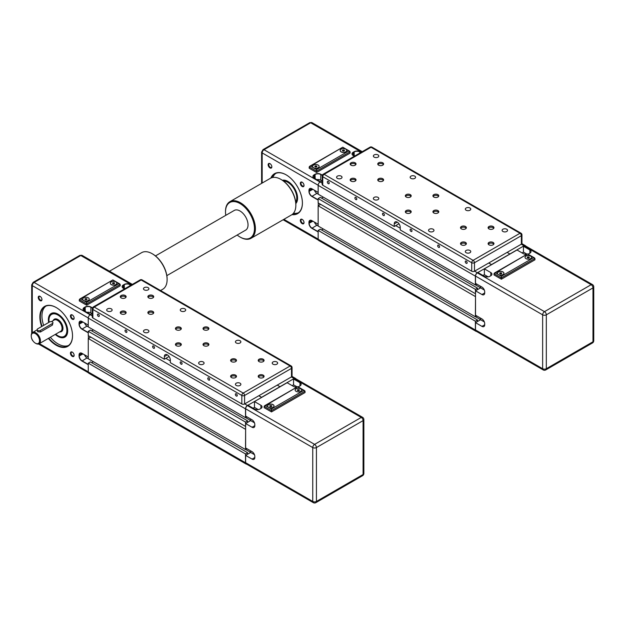 <?xml version="1.0" encoding="UTF-8"?>
<svg xmlns="http://www.w3.org/2000/svg" width="625" height="625" viewBox="0 0 625 625"><rect width="100%" height="100%" fill="white"/><g stroke="black" fill="none" stroke-linecap="round" stroke-linejoin="round"><path stroke-width="0.94" d="M475.516 293.625L475.398 289.359L477.516 288.141L477.516 289.656L480.57 287.891L480.57 286.297L476.828 284.133L475.398 284.953L475.398 276.141A2.766 1.594 -60 0 1 477.352 272.758L491.492 264.727L488.734 263L491.492 264.594L524.023 245.812A2.766 1.594 -60 0 1 525.406 245.68A2.766 1.594 -60 0 1 525.789 246.086M521.375 244.156A1.953 1.125 0 0 0 521.945 243.359L521.945 234.867A1.953 1.125 180 0 1 521.375 235.664L521.375 244.156L507.125 252.383L509.883 253.977L507.125 252.383L474.477 271.234L474.477 262.734A1.953 1.125 180 0 1 471.719 262.734L471.719 271.234A1.953 1.125 0 0 0 474.477 271.234M476.523 331.422A2.766 1.594 -60 0 1 475.969 331.297A2.766 1.594 -60 0 1 475.398 330.031L475.398 321.219L477.516 320L477.516 321.508L480.57 319.742L480.57 318.148L476.828 315.984L475.398 316.812L475.516 296.492M475.398 284.953L318.156 194.172L318.156 185.359A2.766 1.594 -60 0 1 320.109 181.977L322.18 180.781M475.969 331.297L318.727 240.508A2.766 1.594 -60 0 1 318.156 239.242L318.156 230.43L475.398 321.219M318.156 230.43L320.266 229.211L477.516 320M475.516 316.742L480.57 319.664M321.578 229.969L323.281 228.984L321.578 229.969M475.398 296.555L318.156 205.773L318.156 226.023L475.398 316.812M318.156 205.773L320.633 204.336M475.398 289.359L318.156 198.578L318.156 202.906L475.398 293.688M318.156 198.578L320.266 197.359L477.516 288.141M475.516 284.891L480.57 287.812M321.578 198.117L323.281 197.133L321.578 198.117M525.977 258.625A3.25 1.875 180 0 1 525.023 257.297A3.25 1.875 180 0 1 527.031 255.562A3.25 1.875 180 0 1 530.57 255.969A3.25 1.875 180 0 1 531.523 257.297A3.25 1.875 180 0 1 529.516 259.031A3.25 1.875 180 0 1 525.977 258.625M531.523 257.352A3.25 1.875 -0 0 0 530.57 256.078A3.25 1.875 -0 0 0 527.07 255.656A3.25 1.875 -0 0 0 525.023 257.352M501.375 276.273L498.391 274.547A3.25 1.875 180 0 1 497.438 273.227A3.25 1.875 180 0 1 499.445 271.492A3.25 1.875 180 0 1 502.984 271.898A3.25 1.875 180 0 1 503.938 273.227A3.25 1.875 180 0 1 501.93 274.961A3.25 1.875 180 0 1 498.391 274.547L495.398 272.828L494.023 273.625L501.375 277.867L534.938 258.492L533.562 257.695L501.375 276.273L501.375 279.195L494.023 274.945L494.023 273.625M503.938 273.273A3.25 1.875 -0 0 0 502.984 272A3.25 1.875 -0 0 0 499.484 271.586A3.25 1.875 -0 0 0 497.438 273.273M529.883 253.18A3.898 2.25 -0 0 0 531.023 251.586A3.898 2.25 -0 0 0 529.883 249.992L529.883 253.18L528.961 253.711A3.898 2.25 -0 0 1 527.961 254.133M490.805 272.562L490.805 275.742A3.898 2.25 -0 0 0 491.945 274.148A3.898 2.25 -0 0 0 490.805 272.562L484.367 268.844L517.008 249.992L523.445 253.711A3.898 2.25 -0 0 0 526.844 254.344M522.07 252.914L523.445 252.117L527.07 254.211M490.805 275.742L489.883 276.273A3.898 2.25 -0 0 1 484.367 276.273L477.93 272.562L477.352 272.891L544.484 311.648A2.602 1.5 60 0 1 546.32 314.836L592.984 287.891A2.602 1.5 -120 0 0 591.148 284.703L544.484 311.648A2.602 1.5 120 0 0 542.641 314.836L542.641 368.719A2.602 1.5 -0 0 0 546.32 368.719A2.602 1.5 60 0 1 545.781 369.914L592.453 342.969A2.602 1.5 -120 0 0 592.984 341.773A2.602 1.5 -0 0 0 593.75 340.719L593.75 286.828A2.602 1.5 180 0 1 592.984 287.891L592.984 341.773L546.32 368.719L546.32 314.836A2.602 1.5 180 0 1 542.641 314.836L475.516 276.078A2.602 1.5 -60 0 1 477.352 272.891M482.984 275.477L484.367 274.68L488.133 276.859M484.367 268.844L484.367 274.68M523.445 252.117L523.445 246.281L529.883 249.992M481.953 326.383A3.898 2.25 -120 0 0 483.898 326.57A3.898 2.25 -120 0 0 484.711 324.789L481.953 326.383L475.516 322.664L480.57 319.742L484.344 321.922M481.953 294.523A3.898 2.25 -120 0 0 483.898 294.719A3.898 2.25 -120 0 0 484.711 292.93L481.953 294.523L475.516 290.812L475.516 315.234L481.953 318.945A3.898 2.25 -120 0 1 484.711 323.727L484.711 324.789M475.516 276.078L475.516 283.375L481.953 287.094A3.898 2.25 -120 0 1 484.711 291.875L484.711 292.93M475.516 290.812L480.57 287.891L484.344 290.062M475.516 329.961L542.641 368.719A2.602 1.5 120 0 0 543.18 369.914L476.055 331.156A2.602 1.5 -60 0 1 475.516 329.961L475.516 322.664M501.117 273.875L500.25 273.844M501.484 272.867L501.773 273.5L500.977 273.961L499.891 273.789L499.602 273.164L501.484 272.867L501.484 273.664M500.398 272.703L500.398 273.766M528.711 257.945L527.844 257.922M529.07 256.945L529.359 257.57L528.562 258.031L527.477 257.859L527.188 257.234L529.07 256.945L529.07 257.742M527.984 256.773L527.984 257.836M495.398 272.828L527.586 253.914L533.562 257.695M501.375 279.195L534.938 259.82L534.938 258.492M524.023 245.945A2.602 1.5 -60 0 1 525.32 245.82L592.453 284.578A2.602 1.5 120 0 0 591.148 284.703L524.023 245.945L523.445 246.281M297.578 198.031A13.328 7.695 60 0 1 295.797 203.242M295.82 203.57A13.656 7.883 -120 0 0 297.578 198.164A13.656 7.883 -120 0 0 287.922 181.445A13.656 7.883 -120 0 0 282.367 180.266M282.641 180.445A13.328 7.695 60 0 1 288.039 181.508M291.969 214.633A23.086 13.328 -120 0 0 302.406 203.078A23.086 13.328 -120 0 0 286.086 174.805A23.086 13.328 -120 0 0 270.859 178.07M271.445 177.82A22.758 13.141 60 0 1 274.938 173.812A22.758 13.141 60 0 1 286.203 174.875M275.766 173.398A22.758 13.141 -120 0 0 272.82 177.461M304.023 185.43A2.617 1.508 -120 0 0 302.18 182.227A2.617 1.508 -120 0 0 300.328 183.297A2.617 1.508 -120 0 0 302.18 186.5A2.617 1.508 -120 0 0 304.023 185.43M304.016 185.234A2.164 1.25 60 0 1 303.578 186.047A2.164 1.25 60 0 1 301.914 185.469A2.164 1.25 60 0 1 300.969 183.297A2.164 1.25 60 0 1 301.414 182.305A2.164 1.25 60 0 1 302.344 182.336M304.023 222.594A2.617 1.508 -120 0 0 302.18 219.391A2.617 1.508 -120 0 0 300.328 220.461A2.617 1.508 -120 0 0 302.18 223.664A2.617 1.508 -120 0 0 304.023 222.594M304.016 222.398A2.164 1.25 60 0 1 303.578 223.211A2.164 1.25 60 0 1 301.914 222.633A2.164 1.25 60 0 1 300.969 220.461A2.164 1.25 60 0 1 301.414 219.469A2.164 1.25 60 0 1 302.344 219.5M271.844 166.852A2.617 1.508 -120 0 0 269.992 163.648A2.617 1.508 -120 0 0 268.141 164.711A2.617 1.508 -120 0 0 269.992 167.914A2.617 1.508 -120 0 0 271.844 166.852M271.836 166.648A2.164 1.25 60 0 1 271.391 167.469A2.164 1.25 60 0 1 269.727 166.891A2.164 1.25 60 0 1 268.789 164.711A2.164 1.25 60 0 1 269.234 163.727A2.164 1.25 60 0 1 270.164 163.75M283.539 181.094A12.68 7.32 60 0 1 287.805 182.305A12.68 7.32 60 0 1 295.695 202.141M295.758 202.75A13.008 7.508 -120 0 0 296.117 192.117A13.008 7.508 -120 0 0 288.039 181.906A13.008 7.508 -120 0 0 283.039 180.727M345.742 149.148A3.25 1.875 180 0 1 346.695 150.477A3.25 1.875 180 0 1 344.688 152.211A3.25 1.875 180 0 1 341.141 151.805A3.25 1.875 180 0 1 340.188 150.477A3.25 1.875 180 0 1 342.195 148.742A3.25 1.875 180 0 1 345.742 149.148M346.695 150.531A3.25 1.875 180 0 1 346.695 150.586A3.25 1.875 180 0 1 344.688 152.32A3.25 1.875 180 0 1 341.141 151.914A3.25 1.875 180 0 1 340.188 150.586A3.25 1.875 180 0 1 340.195 150.531M318.156 165.078A3.25 1.875 180 0 1 319.109 166.406A3.25 1.875 180 0 1 317.102 168.141A3.25 1.875 180 0 1 313.555 167.734A3.25 1.875 180 0 1 312.602 166.406A3.25 1.875 180 0 1 314.609 164.672A3.25 1.875 180 0 1 318.156 165.078M319.102 166.461A3.25 1.875 180 0 1 319.109 166.508A3.25 1.875 180 0 1 317.102 168.242A3.25 1.875 180 0 1 313.555 167.836A3.25 1.875 180 0 1 312.602 166.508A3.25 1.875 180 0 1 312.602 166.461M314.438 222.102A3.898 2.25 -120 0 0 316.891 225.242L318.156 225.977M318.156 231.68L311.945 228.094A3.898 2.25 60 0 1 309.188 223.32L309.188 222.258A3.898 2.25 60 0 1 309.992 220.469A3.898 2.25 60 0 1 311.945 220.664L311.828 220.602A4.062 2.344 -120 0 0 308.961 222.258L308.961 223.32A4.062 2.344 -120 0 0 311.828 228.297L318.156 231.945M314.438 190.25A3.898 2.25 -120 0 0 316.891 193.391L318.156 194.117M318.156 199.828L311.945 196.242A3.898 2.25 60 0 1 309.188 191.461L309.188 190.398A3.898 2.25 60 0 1 309.992 188.617A3.898 2.25 60 0 1 311.945 188.812L311.828 188.742A4.062 2.344 -120 0 0 308.961 190.398L308.961 191.461A4.062 2.344 -120 0 0 311.828 196.438L318.156 200.094M318.266 202.969L318.266 205.703M346.289 149.578L348.727 150.984L316.547 169.562L310.57 166.109L342.75 147.203L345.008 148.836M310.57 166.109L309.188 166.906L316.547 171.156L350.109 151.781L348.727 150.984M316.547 169.562L316.547 172.484L309.188 168.234L309.188 166.906M316.289 166.953L315.422 166.922M316.648 165.945L316.945 166.57L316.148 167.031L315.055 166.867L314.766 166.234L316.648 165.945L316.648 166.742M315.562 165.773L315.562 166.836M343.875 151.023L343.008 150.992M344.234 150.016L344.531 150.648L343.734 151.109L342.648 150.938L342.352 150.312L344.234 150.016L344.234 150.812M343.148 149.852L343.148 150.914M293.469 213.242A22.758 13.141 -120 0 0 298.469 212.719M302.406 202.945A22.758 13.141 60 0 1 297.695 213.234A22.758 13.141 60 0 1 292.477 214.242M316.734 179.633A3.898 2.25 -0 0 1 320.68 180.18L321.945 180.914M322.336 175.164L320.797 174.273A4.062 2.344 -0 0 0 315.047 174.273L314.133 174.805A4.062 2.344 -0 0 0 314.133 178.125L314.242 178.188A3.898 2.25 180 0 1 313.102 176.602A3.898 2.25 180 0 1 314.242 175.008L315.164 174.477A3.898 2.25 180 0 1 320.68 174.477L322.258 175.383M318.156 224.25L311.828 220.602M318.156 192.391L311.828 188.742M314.133 178.125L320.453 181.773M361.031 152.375L359.883 151.711A4.062 2.344 -0 0 0 354.133 151.711L353.211 152.242A4.062 2.344 -0 0 0 353.211 155.562L353.328 155.625A3.898 2.25 180 0 1 352.188 154.031A3.898 2.25 180 0 1 353.328 152.445L354.25 151.914A3.898 2.25 180 0 1 359.766 151.914L360.805 152.508M353.211 155.562L354.367 156.227M350.109 151.781L350.109 153.109L316.547 172.484M327.32 182.023A1.344 0.773 60 0 1 327.594 181.406A1.344 0.773 60 0 1 328.633 181.766A1.344 0.773 60 0 1 329.219 183.117A1.344 0.773 60 0 1 328.938 183.734A1.344 0.773 60 0 1 327.906 183.375A1.344 0.773 60 0 1 327.32 182.023M354.906 197.953A1.344 0.773 60 0 1 355.188 197.336A1.344 0.773 60 0 1 356.219 197.695A1.344 0.773 60 0 1 356.805 199.047A1.344 0.773 60 0 1 356.531 199.664A1.344 0.773 60 0 1 355.492 199.305A1.344 0.773 60 0 1 354.906 197.953M382.492 213.875A1.344 0.773 60 0 1 382.773 213.258A1.344 0.773 60 0 1 383.805 213.625A1.344 0.773 60 0 1 384.391 214.977A1.344 0.773 60 0 1 384.117 215.586A1.344 0.773 60 0 1 383.078 215.227A1.344 0.773 60 0 1 382.492 213.875M465.25 261.656A1.344 0.773 60 0 1 465.531 261.039A1.344 0.773 60 0 1 466.57 261.406A1.344 0.773 60 0 1 467.156 262.758A1.344 0.773 60 0 1 466.875 263.367A1.344 0.773 60 0 1 465.836 263.008A1.344 0.773 60 0 1 465.25 261.656M410.078 229.805A1.344 0.773 60 0 1 410.359 229.188A1.344 0.773 60 0 1 411.391 229.547A1.344 0.773 60 0 1 411.977 230.898A1.344 0.773 60 0 1 411.703 231.516A1.344 0.773 60 0 1 410.664 231.156A1.344 0.773 60 0 1 410.078 229.805M437.664 245.734A1.344 0.773 60 0 1 437.945 245.117A1.344 0.773 60 0 1 438.977 245.477A1.344 0.773 60 0 1 439.57 246.828A1.344 0.773 60 0 1 439.289 247.445A1.344 0.773 60 0 1 438.25 247.086A1.344 0.773 60 0 1 437.664 245.734M378.016 154.914A2.727 1.57 180 0 1 378.812 156.023A2.727 1.57 180 0 1 377.125 157.477A2.727 1.57 180 0 1 374.164 157.141A2.727 1.57 180 0 1 373.359 156.023A2.727 1.57 180 0 1 375.047 154.57A2.727 1.57 180 0 1 378.016 154.914M341.227 176.148A2.727 1.57 180 0 1 342.023 177.266A2.727 1.57 180 0 1 340.344 178.711A2.727 1.57 180 0 1 337.375 178.375A2.727 1.57 180 0 1 336.578 177.266A2.727 1.57 180 0 1 338.258 175.812A2.727 1.57 180 0 1 341.227 176.148M378.016 197.383A2.727 1.57 180 0 1 378.812 198.5A2.727 1.57 180 0 1 377.125 199.953A2.727 1.57 180 0 1 374.164 199.609A2.727 1.57 180 0 1 373.359 198.5A2.727 1.57 180 0 1 375.047 197.047A2.727 1.57 180 0 1 378.016 197.383M414.797 176.148A2.727 1.57 180 0 1 415.594 177.266A2.727 1.57 180 0 1 413.914 178.711A2.727 1.57 180 0 1 410.945 178.375A2.727 1.57 180 0 1 410.148 177.266A2.727 1.57 180 0 1 411.828 175.812A2.727 1.57 180 0 1 414.797 176.148M469.969 208.008A2.727 1.57 180 0 1 470.766 209.117A2.727 1.57 180 0 1 469.086 210.57A2.727 1.57 180 0 1 466.117 210.227A2.727 1.57 180 0 1 465.32 209.117A2.727 1.57 180 0 1 467 207.664A2.727 1.57 180 0 1 469.969 208.008M433.188 229.242A2.727 1.57 180 0 1 433.984 230.352A2.727 1.57 180 0 1 432.305 231.805A2.727 1.57 180 0 1 429.336 231.461A2.727 1.57 180 0 1 428.539 230.352A2.727 1.57 180 0 1 430.219 228.898A2.727 1.57 180 0 1 433.188 229.242M469.969 250.477A2.727 1.57 180 0 1 470.766 251.586A2.727 1.57 180 0 1 469.086 253.039A2.727 1.57 180 0 1 466.117 252.703A2.727 1.57 180 0 1 465.32 251.586A2.727 1.57 180 0 1 467 250.133A2.727 1.57 180 0 1 469.969 250.477M506.75 229.242A2.727 1.57 180 0 1 507.547 230.352A2.727 1.57 180 0 1 505.867 231.805A2.727 1.57 180 0 1 502.898 231.461A2.727 1.57 180 0 1 502.102 230.352A2.727 1.57 180 0 1 503.781 228.898A2.727 1.57 180 0 1 506.75 229.242M355.164 162.797A2.93 1.688 180 0 1 356.023 163.992A2.93 1.688 180 0 1 354.219 165.547A2.93 1.688 180 0 1 351.031 165.188A2.93 1.688 180 0 1 350.172 163.992A2.93 1.688 180 0 1 351.977 162.43A2.93 1.688 180 0 1 355.164 162.797M355.844 164.57A2.93 1.688 0 0 0 355.164 163.961A2.93 1.688 0 0 0 350.352 164.57M382.75 178.719A2.93 1.688 180 0 1 383.609 179.914A2.93 1.688 180 0 1 381.805 181.477A2.93 1.688 180 0 1 378.617 181.109A2.93 1.688 180 0 1 377.758 179.914A2.93 1.688 180 0 1 379.562 178.359A2.93 1.688 180 0 1 382.75 178.719M383.43 180.5A2.93 1.688 0 0 0 382.75 179.891A2.93 1.688 0 0 0 377.938 180.5M465.516 226.5A2.93 1.688 180 0 1 466.367 227.695A2.93 1.688 180 0 1 464.562 229.258A2.93 1.688 180 0 1 461.375 228.891A2.93 1.688 180 0 1 460.516 227.695A2.93 1.688 180 0 1 462.328 226.141A2.93 1.688 180 0 1 465.516 226.5M466.188 228.281A2.93 1.688 0 0 0 465.516 227.672A2.93 1.688 0 0 0 460.695 228.281M493.102 242.43A2.93 1.688 180 0 1 493.961 243.625A2.93 1.688 180 0 1 492.148 245.187A2.93 1.688 180 0 1 488.961 244.82A2.93 1.688 180 0 1 488.109 243.625A2.93 1.688 180 0 1 489.914 242.062A2.93 1.688 180 0 1 493.102 242.43M493.773 244.211A2.93 1.688 0 0 0 493.102 243.602A2.93 1.688 0 0 0 488.289 244.211M437.93 194.648A2.93 1.688 180 0 1 438.781 195.844A2.93 1.688 180 0 1 436.977 197.406A2.93 1.688 180 0 1 433.789 197.039A2.93 1.688 180 0 1 432.93 195.844A2.93 1.688 180 0 1 434.734 194.281A2.93 1.688 180 0 1 437.93 194.648M438.602 196.43A2.93 1.688 0 0 0 437.93 195.82A2.93 1.688 0 0 0 433.109 196.43M410.344 210.578A2.93 1.688 180 0 1 411.195 211.773A2.93 1.688 180 0 1 409.391 213.328A2.93 1.688 180 0 1 406.203 212.969A2.93 1.688 180 0 1 405.344 211.773A2.93 1.688 180 0 1 407.148 210.211A2.93 1.688 180 0 1 410.344 210.578M411.016 212.352A2.93 1.688 0 0 0 410.344 211.742A2.93 1.688 0 0 0 405.523 212.352M382.75 162.797A2.93 1.688 180 0 1 383.609 163.992A2.93 1.688 180 0 1 381.805 165.547A2.93 1.688 180 0 1 378.617 165.188A2.93 1.688 180 0 1 377.758 163.992A2.93 1.688 180 0 1 379.562 162.43A2.93 1.688 180 0 1 382.75 162.797M383.43 164.57A2.93 1.688 0 0 0 382.75 163.961A2.93 1.688 0 0 0 377.938 164.57M355.164 178.719A2.93 1.688 180 0 1 356.023 179.914A2.93 1.688 180 0 1 354.219 181.477A2.93 1.688 180 0 1 351.031 181.109A2.93 1.688 180 0 1 350.172 179.914A2.93 1.688 180 0 1 351.977 178.359A2.93 1.688 180 0 1 355.164 178.719M355.844 180.5A2.93 1.688 0 0 0 355.164 179.891A2.93 1.688 0 0 0 350.352 180.5M410.344 194.648A2.93 1.688 180 0 1 411.195 195.844A2.93 1.688 180 0 1 409.391 197.406A2.93 1.688 180 0 1 406.203 197.039A2.93 1.688 180 0 1 405.344 195.844A2.93 1.688 180 0 1 407.148 194.281A2.93 1.688 180 0 1 410.344 194.648M411.016 196.43A2.93 1.688 0 0 0 410.344 195.82A2.93 1.688 0 0 0 405.523 196.43M437.93 210.578A2.93 1.688 180 0 1 438.781 211.773A2.93 1.688 180 0 1 436.977 213.328A2.93 1.688 180 0 1 433.789 212.969A2.93 1.688 180 0 1 432.93 211.773A2.93 1.688 180 0 1 434.734 210.211A2.93 1.688 180 0 1 437.93 210.578M438.602 212.352A2.93 1.688 0 0 0 437.93 211.742A2.93 1.688 0 0 0 433.109 212.352M493.102 226.5A2.93 1.688 180 0 1 493.961 227.695A2.93 1.688 180 0 1 492.148 229.258A2.93 1.688 180 0 1 488.961 228.891A2.93 1.688 180 0 1 488.109 227.695A2.93 1.688 180 0 1 489.914 226.141A2.93 1.688 180 0 1 493.102 226.5M493.773 228.281A2.93 1.688 0 0 0 493.102 227.672A2.93 1.688 0 0 0 488.289 228.281M465.516 242.43A2.93 1.688 180 0 1 466.367 243.625A2.93 1.688 180 0 1 464.562 245.187A2.93 1.688 180 0 1 461.375 244.82A2.93 1.688 180 0 1 460.516 243.625A2.93 1.688 180 0 1 462.328 242.062A2.93 1.688 180 0 1 465.516 242.43M466.188 244.211A2.93 1.688 0 0 0 465.516 243.602A2.93 1.688 0 0 0 460.695 244.211M398.977 223.773L394.25 226.5L394.25 223.852A4.227 2.438 -120 0 1 395.125 221.914A4.227 2.438 -120 0 1 398.383 223.047A4.227 2.438 -120 0 1 400.227 227.297L400.227 229.953L471.719 271.234M322.75 185.227L322.75 176.734A1.953 1.125 180 0 1 322.18 175.938L322.18 184.43A1.953 1.125 0 0 0 322.75 185.227L394.25 226.5M245.625 426.352L245.508 422.086L247.625 420.867L247.625 422.383L250.68 420.617L250.68 419.023L246.93 416.859L245.508 417.68L245.508 408.867A2.766 1.594 -60 0 1 247.461 405.484L261.602 397.453L258.844 395.727L261.602 397.32L294.133 378.539A2.766 1.594 -60 0 1 295.516 378.406A2.766 1.594 -60 0 1 295.898 378.812M291.484 376.883A1.953 1.125 0 0 0 292.055 376.086L292.055 367.594A1.953 1.125 180 0 1 291.484 368.391L291.484 376.883L277.234 385.109L279.992 386.703L277.234 385.109L244.586 403.961L244.586 395.461A1.953 1.125 180 0 1 241.828 395.461L241.828 403.961A1.953 1.125 0 0 0 244.586 403.961M246.625 464.148A2.766 1.594 -60 0 1 246.078 464.023A2.766 1.594 -60 0 1 245.508 462.758L245.508 453.945L247.625 452.727L247.625 454.234L250.68 452.469L250.68 450.875L246.93 448.711L245.508 449.539L245.625 429.219M245.508 417.68L88.266 326.898L88.266 318.086A2.766 1.594 -60 0 1 90.219 314.703L92.289 313.5M246.078 464.023L88.836 373.234A2.766 1.594 -60 0 1 88.266 371.969L88.266 363.156L245.508 453.945M88.266 363.156L90.375 361.938L247.625 452.727M245.625 449.469L250.68 452.391M91.688 362.695L93.391 361.711L91.688 362.695M245.508 429.281L88.266 338.5L88.266 358.75L245.508 449.539M88.266 338.5L90.742 337.062M245.508 422.086L88.266 331.305L88.266 335.633L245.508 426.414M88.266 331.305L90.375 330.086L247.625 420.867M245.625 417.617L250.68 420.539M91.688 330.844L93.391 329.859L91.688 330.844M296.086 391.352A3.25 1.875 180 0 1 295.133 390.023A3.25 1.875 180 0 1 297.141 388.289A3.25 1.875 180 0 1 300.68 388.695A3.25 1.875 180 0 1 301.633 390.023A3.25 1.875 180 0 1 299.625 391.758A3.25 1.875 180 0 1 296.086 391.352M301.633 390.078A3.25 1.875 -0 0 0 300.68 388.805A3.25 1.875 -0 0 0 297.18 388.383A3.25 1.875 -0 0 0 295.133 390.078M271.484 409L268.5 407.273A3.25 1.875 180 0 1 267.547 405.953A3.25 1.875 180 0 1 269.555 404.219A3.25 1.875 180 0 1 273.094 404.625A3.25 1.875 180 0 1 274.047 405.953A3.25 1.875 180 0 1 272.039 407.68A3.25 1.875 180 0 1 268.5 407.273L265.508 405.555L264.133 406.344L271.484 410.594L305.047 391.219L303.672 390.422L271.484 409L271.484 411.922L264.133 407.672L264.133 406.344M274.047 406A3.25 1.875 -0 0 0 273.094 404.727A3.25 1.875 -0 0 0 269.594 404.312A3.25 1.875 -0 0 0 267.547 406M299.992 385.906A3.898 2.25 -0 0 0 301.133 384.312A3.898 2.25 -0 0 0 299.992 382.719L299.992 385.906L299.07 386.438A3.898 2.25 -0 0 1 298.07 386.859M260.914 405.289L260.914 408.469A3.898 2.25 -0 0 0 262.055 406.875A3.898 2.25 -0 0 0 260.914 405.289L254.477 401.57L287.117 382.719L293.555 386.438A3.898 2.25 -0 0 0 296.953 387.07M292.18 385.641L293.555 384.844L297.18 386.938M260.914 408.469L259.992 409A3.898 2.25 -0 0 1 254.477 409L248.039 405.289L247.461 405.617L314.594 444.375A2.602 1.5 60 0 1 316.43 447.562L363.094 420.617A2.602 1.5 -120 0 0 361.258 417.43L314.594 444.375A2.602 1.5 120 0 0 312.75 447.562L312.75 501.445A2.602 1.5 -0 0 0 316.43 501.445A2.602 1.5 60 0 1 315.891 502.641L362.562 475.695A2.602 1.5 -120 0 0 363.094 474.5A2.602 1.5 -0 0 0 363.859 473.445L363.859 419.555A2.602 1.5 180 0 1 363.094 420.617L363.094 474.5L316.43 501.445L316.43 447.562A2.602 1.5 180 0 1 312.75 447.562L245.625 408.805A2.602 1.5 -60 0 1 247.461 405.617M253.094 408.203L254.477 407.406L258.242 409.586M254.477 401.57L254.477 407.406M293.555 384.844L293.555 379.008L299.992 382.719M252.062 459.109A3.898 2.25 -120 0 0 254.008 459.297A3.898 2.25 -120 0 0 254.82 457.516L252.062 459.109L245.625 455.391L250.68 452.469L254.453 454.648M252.062 427.25A3.898 2.25 -120 0 0 254.008 427.445A3.898 2.25 -120 0 0 254.82 425.656L252.062 427.25L245.625 423.539L245.625 447.961L252.062 451.672A3.898 2.25 -120 0 1 254.82 456.453L254.82 457.516M245.625 408.805L245.625 416.102L252.062 419.82A3.898 2.25 -120 0 1 254.82 424.594L254.82 425.656M245.625 423.539L250.68 420.617L254.453 422.789M245.625 462.688L312.75 501.445A2.602 1.5 120 0 0 313.289 502.641L246.164 463.883A2.602 1.5 -60 0 1 245.625 462.688L245.625 455.391M271.227 406.602L270.359 406.57M271.594 405.594L271.883 406.227L271.086 406.687L270 406.516L269.711 405.891L271.594 405.594L271.594 406.391M270.508 405.43L270.508 406.492M298.82 390.672L297.953 390.641M299.18 389.672L299.469 390.297L298.672 390.758L297.586 390.586L297.297 389.961L299.18 389.672L299.18 390.469M298.094 389.5L298.094 390.562M265.508 405.555L297.695 386.641L303.672 390.422M271.484 411.922L305.047 392.547L305.047 391.219M294.133 378.672A2.602 1.5 -60 0 1 295.43 378.547L362.562 417.305A2.602 1.5 120 0 0 361.258 417.43L294.133 378.672L293.555 379.008M67.688 330.758A13.328 7.695 60 0 1 64.93 336.727A13.328 7.695 60 0 1 55.695 334.18M49.07 322.266A13.328 7.695 60 0 1 48.836 319.742A13.328 7.695 60 0 1 51.594 313.641A13.328 7.695 60 0 1 58.148 314.234M55.281 334.414A13.656 7.883 -120 0 0 67.688 330.891A13.656 7.883 -120 0 0 58.031 314.172A13.656 7.883 -120 0 0 48.375 319.742A13.656 7.883 -120 0 0 48.648 322.508M52.133 313.703A13.328 7.695 60 0 1 52.578 313.219M48.367 338.406A23.086 13.328 -120 0 0 72.516 335.805A23.086 13.328 -120 0 0 56.195 307.531A23.086 13.328 -120 0 0 39.867 316.953A23.086 13.328 -120 0 0 41.648 326.547M42.055 326.312A22.758 13.141 60 0 1 40.328 316.953A22.758 13.141 60 0 1 45.047 306.539A22.758 13.141 60 0 1 56.312 307.602M45.875 306.125A22.758 13.141 -120 0 0 41.938 316.031A22.758 13.141 -120 0 0 43.664 325.383M74.133 318.156A2.617 1.508 -120 0 0 72.289 314.953A2.617 1.508 -120 0 0 70.438 316.023A2.617 1.508 -120 0 0 72.289 319.227A2.617 1.508 -120 0 0 74.133 318.156M74.125 317.961A2.164 1.25 60 0 1 73.688 318.773A2.164 1.25 60 0 1 72.023 318.195A2.164 1.25 60 0 1 71.078 316.023A2.164 1.25 60 0 1 71.523 315.031A2.164 1.25 60 0 1 72.453 315.062M74.133 355.32A2.617 1.508 -120 0 0 72.289 352.117A2.617 1.508 -120 0 0 70.438 353.188A2.617 1.508 -120 0 0 72.289 356.391A2.617 1.508 -120 0 0 74.133 355.32M74.125 355.125A2.164 1.25 60 0 1 73.688 355.938A2.164 1.25 60 0 1 72.023 355.359A2.164 1.25 60 0 1 71.078 353.188A2.164 1.25 60 0 1 71.523 352.195A2.164 1.25 60 0 1 72.453 352.227M41.953 299.578A2.617 1.508 -120 0 0 40.102 296.375A2.617 1.508 -120 0 0 38.25 297.438A2.617 1.508 -120 0 0 40.102 300.641A2.617 1.508 -120 0 0 41.953 299.578M41.945 299.375A2.164 1.25 60 0 1 41.5 300.195A2.164 1.25 60 0 1 39.836 299.617A2.164 1.25 60 0 1 38.898 297.438A2.164 1.25 60 0 1 39.344 296.453A2.164 1.25 60 0 1 40.266 296.477M35.852 343.438L35.391 343.172A5.852 3.375 60 0 1 31.25 336A5.852 3.375 60 0 1 35.391 333.617A5.852 3.375 60 0 1 39.523 340.781A5.852 3.375 60 0 1 35.391 343.172L35.852 343.438A6.5 3.758 -120 0 0 39.102 343.758A6.5 3.758 -120 0 0 40.094 338.547A6.5 3.758 -120 0 0 35.852 332.82A6.5 3.758 -120 0 0 32.594 332.492A6.5 3.758 -120 0 0 31.25 335.469A6.5 3.758 -120 0 0 31.258 335.75M37.117 329.633L37.688 331.758L40.445 332L52.398 325.102L52.969 322.727A1.953 1.125 -0 0 0 51.766 321.688A1.953 1.125 -0 0 0 49.641 321.938L37.688 328.836A1.953 1.125 -0 0 0 37.117 329.633A1.953 1.125 -0 0 0 38.32 330.672A1.953 1.125 -0 0 0 40.445 330.43L52.398 323.523A1.953 1.125 -0 0 0 52.969 322.727M49.109 322.242A12.68 7.32 60 0 1 48.953 320.211A12.68 7.32 60 0 1 57.914 315.031A12.68 7.32 60 0 1 66.883 330.562A12.68 7.32 60 0 1 57.914 335.734L58.148 335.867A13.008 7.508 -120 0 0 64.648 336.516A13.008 7.508 -120 0 0 66.641 326.094A13.008 7.508 -120 0 0 58.148 314.633A13.008 7.508 -120 0 0 51.648 313.992A13.008 7.508 -120 0 0 48.953 319.945A13.008 7.508 -120 0 0 48.953 320.078M58.148 335.867L57.914 335.734A12.68 7.32 60 0 1 55.727 334.156M115.852 281.875A3.25 1.875 180 0 1 116.805 283.203A3.25 1.875 180 0 1 114.797 284.938A3.25 1.875 180 0 1 111.25 284.531A3.25 1.875 180 0 1 110.297 283.203A3.25 1.875 180 0 1 112.305 281.469A3.25 1.875 180 0 1 115.852 281.875M116.797 283.258A3.25 1.875 180 0 1 116.805 283.312A3.25 1.875 180 0 1 114.797 285.047A3.25 1.875 180 0 1 111.25 284.641A3.25 1.875 180 0 1 110.297 283.312A3.25 1.875 180 0 1 110.305 283.258M88.266 297.805A3.25 1.875 180 0 1 89.219 299.133A3.25 1.875 180 0 1 87.211 300.867A3.25 1.875 180 0 1 83.664 300.461A3.25 1.875 180 0 1 82.711 299.133A3.25 1.875 180 0 1 84.719 297.398A3.25 1.875 180 0 1 88.266 297.805M89.211 299.188A3.25 1.875 180 0 1 89.219 299.234A3.25 1.875 180 0 1 87.211 300.969A3.25 1.875 180 0 1 83.664 300.562A3.25 1.875 180 0 1 82.711 299.234A3.25 1.875 180 0 1 82.711 299.188M84.547 354.828A3.898 2.25 -120 0 0 87 357.969L88.266 358.703M88.266 364.406L82.055 360.82A3.898 2.25 60 0 1 79.297 356.047L79.297 354.984A3.898 2.25 60 0 1 80.102 353.195A3.898 2.25 60 0 1 82.055 353.391L81.938 353.32A4.062 2.344 -120 0 0 79.07 354.984L79.07 356.047A4.062 2.344 -120 0 0 81.938 361.023L88.266 364.672M84.547 322.977A3.898 2.25 -120 0 0 87 326.117L88.266 326.844M88.266 332.555L82.055 328.969A3.898 2.25 60 0 1 79.297 324.188L79.297 323.125A3.898 2.25 60 0 1 80.102 321.344A3.898 2.25 60 0 1 82.055 321.539L81.938 321.469A4.062 2.344 -120 0 0 79.07 323.125L79.07 324.188A4.062 2.344 -120 0 0 81.938 329.164L88.266 332.82M88.375 335.695L88.375 338.43M116.398 282.305L118.836 283.711L86.656 302.289L80.68 298.836L112.859 279.93L115.117 281.555M80.68 298.836L79.297 299.633L86.656 303.883L120.219 284.508L118.836 283.711M86.656 302.289L86.656 305.211L79.297 300.961L79.297 299.633M86.398 299.68L85.531 299.648M86.758 298.672L87.055 299.297L86.258 299.758L85.164 299.594L84.875 298.961L86.758 298.672L86.758 299.469M85.672 298.5L85.672 299.562M113.984 283.75L113.117 283.719M114.344 282.742L114.641 283.375L113.844 283.836L112.758 283.664L112.461 283.039L114.344 282.742L114.344 283.539M113.258 282.578L113.258 283.641M65.781 336.086A13.328 7.695 60 0 1 65.141 336.234M50.375 337.242A22.758 13.141 -120 0 0 68.578 345.445M72.516 335.672A22.758 13.141 60 0 1 67.805 345.953A22.758 13.141 60 0 1 48.766 338.172M86.844 312.359A3.898 2.25 -0 0 1 90.789 312.906L92.055 313.641M92.648 308.008L90.906 307A4.062 2.344 -0 0 0 85.156 307L84.242 307.531A4.062 2.344 -0 0 0 84.242 310.852L84.352 310.914A3.898 2.25 180 0 1 83.211 309.328A3.898 2.25 180 0 1 84.352 307.734L85.273 307.203A3.898 2.25 180 0 1 90.789 307.203L92.477 308.172M88.266 356.977L81.938 353.32M88.266 325.117L81.938 321.469M84.242 310.852L90.562 314.5M131.141 285.102L129.984 284.438A4.062 2.344 -0 0 0 124.242 284.438L123.32 284.969A4.062 2.344 -0 0 0 123.32 288.289L123.438 288.352A3.898 2.25 180 0 1 122.297 286.758A3.898 2.25 180 0 1 123.438 285.172L124.359 284.641A3.898 2.25 180 0 1 129.875 284.641L130.914 285.234M123.32 288.289L124.477 288.953M120.219 284.508L120.219 285.836L86.656 305.211M97.43 314.75A1.344 0.773 60 0 1 97.703 314.133A1.344 0.773 60 0 1 98.742 314.492A1.344 0.773 60 0 1 99.328 315.844A1.344 0.773 60 0 1 99.047 316.461A1.344 0.773 60 0 1 98.016 316.102A1.344 0.773 60 0 1 97.43 314.75M125.016 330.672A1.344 0.773 60 0 1 125.297 330.062A1.344 0.773 60 0 1 126.328 330.422A1.344 0.773 60 0 1 126.914 331.773A1.344 0.773 60 0 1 126.641 332.391A1.344 0.773 60 0 1 125.602 332.031A1.344 0.773 60 0 1 125.016 330.672M152.602 346.602A1.344 0.773 60 0 1 152.883 345.984A1.344 0.773 60 0 1 153.914 346.352A1.344 0.773 60 0 1 154.5 347.703A1.344 0.773 60 0 1 154.227 348.312A1.344 0.773 60 0 1 153.188 347.953A1.344 0.773 60 0 1 152.602 346.602M235.359 394.383A1.344 0.773 60 0 1 235.641 393.766A1.344 0.773 60 0 1 236.68 394.133A1.344 0.773 60 0 1 237.266 395.484A1.344 0.773 60 0 1 236.984 396.094A1.344 0.773 60 0 1 235.945 395.734A1.344 0.773 60 0 1 235.359 394.383M180.188 362.531A1.344 0.773 60 0 1 180.469 361.914A1.344 0.773 60 0 1 181.5 362.273A1.344 0.773 60 0 1 182.086 363.625A1.344 0.773 60 0 1 181.812 364.242A1.344 0.773 60 0 1 180.773 363.883A1.344 0.773 60 0 1 180.188 362.531M207.773 378.461A1.344 0.773 60 0 1 208.055 377.844A1.344 0.773 60 0 1 209.086 378.203A1.344 0.773 60 0 1 209.68 379.555A1.344 0.773 60 0 1 209.398 380.172A1.344 0.773 60 0 1 208.359 379.812A1.344 0.773 60 0 1 207.773 378.461M148.117 287.641A2.727 1.57 180 0 1 148.922 288.75A2.727 1.57 180 0 1 147.234 290.203A2.727 1.57 180 0 1 144.273 289.867A2.727 1.57 180 0 1 143.469 288.75A2.727 1.57 180 0 1 145.156 287.297A2.727 1.57 180 0 1 148.117 287.641M111.336 308.875A2.727 1.57 180 0 1 112.133 309.984A2.727 1.57 180 0 1 110.453 311.438A2.727 1.57 180 0 1 107.484 311.102A2.727 1.57 180 0 1 106.688 309.984A2.727 1.57 180 0 1 108.367 308.539A2.727 1.57 180 0 1 111.336 308.875M148.117 330.109A2.727 1.57 180 0 1 148.922 331.227A2.727 1.57 180 0 1 147.234 332.68A2.727 1.57 180 0 1 144.273 332.336A2.727 1.57 180 0 1 143.469 331.227A2.727 1.57 180 0 1 145.156 329.773A2.727 1.57 180 0 1 148.117 330.109M184.906 308.875A2.727 1.57 180 0 1 185.703 309.984A2.727 1.57 180 0 1 184.023 311.438A2.727 1.57 180 0 1 181.055 311.102A2.727 1.57 180 0 1 180.258 309.984A2.727 1.57 180 0 1 181.938 308.539A2.727 1.57 180 0 1 184.906 308.875M240.078 340.734A2.727 1.57 180 0 1 240.875 341.844A2.727 1.57 180 0 1 239.195 343.297A2.727 1.57 180 0 1 236.227 342.953A2.727 1.57 180 0 1 235.43 341.844A2.727 1.57 180 0 1 237.109 340.391A2.727 1.57 180 0 1 240.078 340.734M203.297 361.969A2.727 1.57 180 0 1 204.094 363.078A2.727 1.57 180 0 1 202.414 364.531A2.727 1.57 180 0 1 199.445 364.188A2.727 1.57 180 0 1 198.648 363.078A2.727 1.57 180 0 1 200.328 361.625A2.727 1.57 180 0 1 203.297 361.969M240.078 383.203A2.727 1.57 180 0 1 240.875 384.312A2.727 1.57 180 0 1 239.195 385.766A2.727 1.57 180 0 1 236.227 385.43A2.727 1.57 180 0 1 235.43 384.312A2.727 1.57 180 0 1 237.109 382.859A2.727 1.57 180 0 1 240.078 383.203M276.859 361.969A2.727 1.57 180 0 1 277.656 363.078A2.727 1.57 180 0 1 275.977 364.531A2.727 1.57 180 0 1 273.008 364.188A2.727 1.57 180 0 1 272.211 363.078A2.727 1.57 180 0 1 273.891 361.625A2.727 1.57 180 0 1 276.859 361.969M125.273 295.523A2.93 1.688 180 0 1 126.133 296.719A2.93 1.688 180 0 1 124.328 298.273A2.93 1.688 180 0 1 121.141 297.906A2.93 1.688 180 0 1 120.281 296.719A2.93 1.688 180 0 1 122.086 295.156A2.93 1.688 180 0 1 125.273 295.523M125.953 297.297A2.93 1.688 0 0 0 125.273 296.688A2.93 1.688 0 0 0 120.461 297.297M152.859 311.445A2.93 1.688 180 0 1 153.719 312.641A2.93 1.688 180 0 1 151.914 314.203A2.93 1.688 180 0 1 148.727 313.836A2.93 1.688 180 0 1 147.867 312.641A2.93 1.688 180 0 1 149.672 311.078A2.93 1.688 180 0 1 152.859 311.445M153.539 313.227A2.93 1.688 0 0 0 152.859 312.617A2.93 1.688 0 0 0 148.047 313.227M235.625 359.227A2.93 1.688 180 0 1 236.477 360.422A2.93 1.688 180 0 1 234.672 361.984A2.93 1.688 180 0 1 231.484 361.617A2.93 1.688 180 0 1 230.625 360.422A2.93 1.688 180 0 1 232.438 358.867A2.93 1.688 180 0 1 235.625 359.227M236.297 361.008A2.93 1.688 0 0 0 235.625 360.398A2.93 1.688 0 0 0 230.805 361.008M263.211 375.156A2.93 1.688 180 0 1 264.07 376.352A2.93 1.688 180 0 1 262.258 377.914A2.93 1.688 180 0 1 259.07 377.547A2.93 1.688 180 0 1 258.211 376.352A2.93 1.688 180 0 1 260.023 374.789A2.93 1.688 180 0 1 263.211 375.156M263.883 376.938A2.93 1.688 0 0 0 263.211 376.328A2.93 1.688 0 0 0 258.398 376.938M208.039 327.375A2.93 1.688 180 0 1 208.891 328.57A2.93 1.688 180 0 1 207.086 330.133A2.93 1.688 180 0 1 203.898 329.766A2.93 1.688 180 0 1 203.039 328.57A2.93 1.688 180 0 1 204.844 327.008A2.93 1.688 180 0 1 208.039 327.375M208.711 329.156A2.93 1.688 0 0 0 208.039 328.547A2.93 1.688 0 0 0 203.219 329.156M180.445 343.305A2.93 1.688 180 0 1 181.305 344.5A2.93 1.688 180 0 1 179.5 346.055A2.93 1.688 180 0 1 176.312 345.695A2.93 1.688 180 0 1 175.453 344.5A2.93 1.688 180 0 1 177.258 342.938A2.93 1.688 180 0 1 180.445 343.305M181.125 345.078A2.93 1.688 0 0 0 180.445 344.469A2.93 1.688 0 0 0 175.633 345.078M152.859 295.523A2.93 1.688 180 0 1 153.719 296.719A2.93 1.688 180 0 1 151.914 298.273A2.93 1.688 180 0 1 148.727 297.906A2.93 1.688 180 0 1 147.867 296.719A2.93 1.688 180 0 1 149.672 295.156A2.93 1.688 180 0 1 152.859 295.523M153.539 297.297A2.93 1.688 0 0 0 152.859 296.688A2.93 1.688 0 0 0 148.047 297.297M125.273 311.445A2.93 1.688 180 0 1 126.133 312.641A2.93 1.688 180 0 1 124.328 314.203A2.93 1.688 180 0 1 121.141 313.836A2.93 1.688 180 0 1 120.281 312.641A2.93 1.688 180 0 1 122.086 311.078A2.93 1.688 180 0 1 125.273 311.445M125.953 313.227A2.93 1.688 0 0 0 125.273 312.617A2.93 1.688 0 0 0 120.461 313.227M180.445 327.375A2.93 1.688 180 0 1 181.305 328.57A2.93 1.688 180 0 1 179.5 330.133A2.93 1.688 180 0 1 176.312 329.766A2.93 1.688 180 0 1 175.453 328.57A2.93 1.688 180 0 1 177.258 327.008A2.93 1.688 180 0 1 180.445 327.375M181.125 329.156A2.93 1.688 0 0 0 180.445 328.547A2.93 1.688 0 0 0 175.633 329.156M208.039 343.305A2.93 1.688 180 0 1 208.891 344.5A2.93 1.688 180 0 1 207.086 346.055A2.93 1.688 180 0 1 203.898 345.695A2.93 1.688 180 0 1 203.039 344.5A2.93 1.688 180 0 1 204.844 342.938A2.93 1.688 180 0 1 208.039 343.305M208.711 345.078A2.93 1.688 0 0 0 208.039 344.469A2.93 1.688 0 0 0 203.219 345.078M263.211 359.227A2.93 1.688 180 0 1 264.07 360.422A2.93 1.688 180 0 1 262.258 361.984A2.93 1.688 180 0 1 259.07 361.617A2.93 1.688 180 0 1 258.211 360.422A2.93 1.688 180 0 1 260.023 358.867A2.93 1.688 180 0 1 263.211 359.227M263.883 361.008A2.93 1.688 0 0 0 263.211 360.398A2.93 1.688 0 0 0 258.398 361.008M235.625 375.156A2.93 1.688 180 0 1 236.477 376.352A2.93 1.688 180 0 1 234.672 377.914A2.93 1.688 180 0 1 231.484 377.547A2.93 1.688 180 0 1 230.625 376.352A2.93 1.688 180 0 1 232.438 374.789A2.93 1.688 180 0 1 235.625 375.156M236.297 376.938A2.93 1.688 0 0 0 235.625 376.328A2.93 1.688 0 0 0 230.805 376.938M169.086 356.5L164.359 359.227L164.359 356.578A4.227 2.438 -120 0 1 165.234 354.641A4.227 2.438 -120 0 1 168.492 355.773A4.227 2.438 -120 0 1 170.336 360.023L170.336 362.68L241.828 403.961M92.859 317.953L92.859 309.461A1.953 1.125 180 0 1 92.289 308.664L92.289 317.156A1.953 1.125 0 0 0 92.859 317.953L164.359 359.227M229.883 201.695L270.344 178.336A21.133 12.203 60 0 1 280.914 179.383A21.133 12.203 60 0 1 290.039 188.25A21.133 12.203 60 0 1 295.852 205.266A21.133 12.203 60 0 1 291.477 214.945L251.016 238.305A21.133 12.203 -120 0 0 249.578 211.609A21.133 12.203 -120 0 0 229.883 201.695A21.133 12.203 -120 0 0 225.508 211.375A21.133 12.203 -120 0 0 225.508 211.641M295.852 205A20.484 11.828 -120 0 0 295.852 204.734A20.484 11.828 -120 0 0 290.219 188.242A20.484 11.828 -120 0 0 281.375 179.648A20.484 11.828 -120 0 0 281.141 179.523M240.219 237.117A21.133 12.203 -120 0 0 240.453 237.258A21.133 12.203 -120 0 0 251.016 238.305M225.789 215.328A20.484 11.828 60 0 1 225.508 211.906A20.484 11.828 60 0 1 233.602 201.57A20.484 11.828 60 0 1 248.844 212.133A20.484 11.828 60 0 1 253.695 233.578A20.484 11.828 60 0 1 239.992 236.992A20.484 11.828 60 0 1 237.164 235.039M167.117 279.328A20.484 11.828 -120 0 0 167.117 279.062A20.484 11.828 -120 0 0 152.633 253.977L152.172 253.711A21.133 12.203 60 0 1 167.117 279.594A21.133 12.203 60 0 1 162.742 289.266L160.547 290.539M109.5 271.203L141.609 252.664A21.133 12.203 60 0 1 152.172 253.711L152.633 253.977M245.469 230.234A11.383 6.57 -120 0 0 245.68 230.117A11.383 6.57 -120 0 0 245.781 217.164A11.383 6.57 -120 0 0 234.516 210.297A11.383 6.57 -120 0 0 234.305 210.414A11.383 6.57 -120 0 0 234.094 210.539M320.109 181.977L322.18 183.172M395.742 225.641L400.227 228.227M474.594 271.164L477.352 272.758M318.156 239.242L475.398 330.031M318.156 185.359L475.398 276.141M521.266 244.219L524.023 245.812M311.828 228.297L316.891 225.242M311.828 196.438L316.891 193.391M318.156 185.227L262.172 152.906A2.602 1.5 -60 0 1 264.016 149.719A1.953 1.125 -120 0 0 263.039 149.625L261.602 152.109L261.602 183.383M262.172 183.055L262.172 152.906A1.953 1.125 180 0 1 261.602 152.109M312.867 189.344L308.961 191.461M308.961 190.398L311.945 188.812M315.047 174.273L315.164 178.719M320.68 180.18L320.797 174.273M318.156 239.117L283.883 219.328M312.867 221.195L308.961 223.32M308.961 222.258L311.945 220.664M314.242 178.188L314.133 174.805M361.492 152.109L310.68 122.781A2.602 1.5 -60 0 1 311.984 122.648L362.25 151.672M319.992 182.039L264.016 149.719L310.68 122.781A1.953 1.125 -120 0 0 309.703 122.68L311.984 122.648M359.766 153.109L359.883 151.711M354.133 151.711L354.25 156.156M353.328 155.625L353.211 152.242M394.25 223.852L397.234 222.125M322.18 175.938A1.953 1.953 0 0 1 323.156 174.242A1.953 1.125 60 0 1 324.133 174.344A1.953 1.125 120 0 0 322.75 176.734L471.719 262.734A1.953 1.125 -60 0 1 473.102 260.352A1.953 1.125 60 0 1 474.477 262.734L521.375 235.664A1.953 1.125 -120 0 0 520 233.273A1.953 1.125 -60 0 1 520.977 233.18A1.953 1.953 0 0 1 521.945 234.867M473.102 260.352L324.133 174.344L371.031 147.266A1.953 1.125 -120 0 0 370.055 147.172A1.953 1.953 0 0 1 372.008 147.172A1.953 1.125 120 0 0 371.031 147.266L520 233.273L473.102 260.352M90.219 314.703L92.289 315.898M165.852 358.367L170.336 360.953M244.703 403.891L247.461 405.484M88.266 371.969L245.508 462.758M88.266 318.086L245.508 408.867M291.375 376.945L294.133 378.539M59.68 331.875A7.156 4.133 -120 0 0 62.977 328.305A7.156 4.133 -120 0 0 58.812 320.156A7.156 4.133 -120 0 0 53.18 320.617M51.422 321.625L54.203 320.016A6.5 3.758 60 0 1 57.461 320.344A6.5 3.758 60 0 1 62.055 328.305A6.5 3.758 60 0 1 60.711 331.281L39.102 343.758M81.938 361.023L87 357.969M81.938 329.164L87 326.117M52.398 325.102L52.398 323.523M40.445 330.43L40.445 332M88.266 317.953L32.281 285.633A2.602 1.5 -60 0 1 34.125 282.445A1.953 1.125 -120 0 0 33.148 282.352L31.711 284.836L31.711 333.414M32.281 332.711L32.281 285.633A1.953 1.125 180 0 1 31.711 284.836M82.977 322.07L79.07 324.188M79.07 323.125L82.055 321.539M85.156 307L85.273 311.445M90.789 312.906L90.906 307M88.266 371.836L39.359 343.609M82.977 353.922L79.07 356.047M79.07 354.984L82.055 353.391M84.352 310.914L84.242 307.531M131.602 284.836L80.789 255.508A2.602 1.5 -60 0 1 82.094 255.375L132.359 284.398M90.102 314.766L34.125 282.445L80.789 255.508A1.953 1.125 -120 0 0 79.812 255.406L82.094 255.375M129.875 285.836L129.984 284.438M124.242 284.438L124.359 288.883M123.438 288.352L123.32 284.969M32.883 340.742L32.82 340.711A2.602 1.5 -60 0 1 32.297 339.789M32.102 339.398A1.953 1.125 180 0 1 31.711 338.727L32.82 340.711M164.359 356.578L167.344 354.852M92.289 308.664A1.953 1.125 180 0 1 92.859 307.867A1.953 1.125 60 0 1 93.266 306.969A1.953 1.125 60 0 1 94.242 307.07A1.953 1.125 120 0 0 92.859 309.461L241.828 395.461A1.953 1.125 -60 0 1 243.211 393.078A1.953 1.125 60 0 1 244.586 395.461L291.484 368.391A1.953 1.125 -120 0 0 290.109 366A1.953 1.125 -60 0 1 291.086 365.898A1.953 1.953 0 0 1 292.055 367.594M94.234 307.07L92.859 307.867L92.859 309.461M243.211 393.078L94.242 307.07L141.141 279.992A1.953 1.125 -120 0 0 140.164 279.898A1.953 1.953 0 0 1 142.109 279.898A1.953 1.125 120 0 0 141.141 279.992L290.109 366L243.211 393.078M521.883 243.648L525.406 245.68M494.422 273.055L527.586 253.914L534.539 257.93M593.75 286.828A2.602 2.602 0 0 0 592.453 284.578M592.453 342.969A2.602 2.602 0 0 0 593.75 340.719M543.18 369.914A2.602 2.602 0 0 0 545.781 369.914M309.594 166.344L342.75 147.203L349.703 151.219M318.344 240.102L283.117 219.766M309.703 122.68L263.039 149.625M323.156 174.242L370.055 147.172M372.008 147.172L520.977 233.18M291.992 376.375L295.516 378.406M264.531 405.781L297.695 386.641L304.648 390.656M363.859 419.555A2.602 2.602 0 0 0 362.562 417.305M362.562 475.695A2.602 2.602 0 0 0 363.859 473.445M313.289 502.641A2.602 2.602 0 0 0 315.891 502.641M31.25 336L31.25 335.469M66.227 335.602L64.648 336.516M79.703 299.07L112.859 279.93L119.813 283.945M53.227 313.078L51.648 313.992M37.117 329.883L32.594 332.492M88.453 372.828L38.508 343.992M79.812 255.406L33.148 282.352M93.266 306.969L140.164 279.898M142.109 279.898L291.086 365.898M281.375 179.648L280.914 179.383M225.508 211.906L225.508 211.375M239.992 236.992L240.453 237.258M295.852 204.734L295.852 205.266M167.117 279.062L167.117 279.594M166.836 275.641L245.68 230.117M155.461 255.93L234.305 210.414"/></g></svg>
